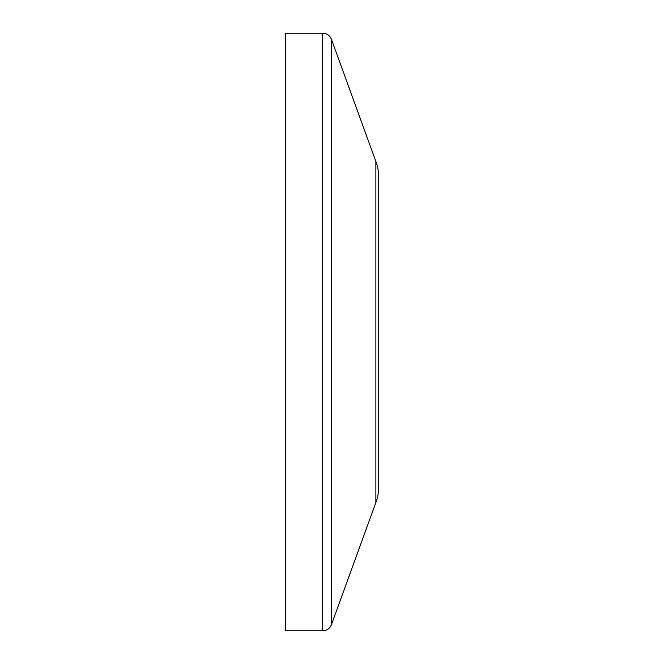 <?xml version="1.0" encoding="UTF-8"?>
<svg xmlns="http://www.w3.org/2000/svg" width="664" height="664" viewBox="0 0 664 664"><rect width="100%" height="100%" fill="white"/><g stroke="black" fill="none" stroke-linecap="round" stroke-linejoin="round"><path stroke-width="1" d="M378.688 177.396L378.688 486.604L378.688 177.396A46.688 46.688 0 0 0 375.874 161.427L331.436 39.342A9.338 9.338 0 0 0 322.662 33.2L285.312 33.2L285.312 630.8L322.662 630.8L322.662 33.2M378.688 486.604A46.688 46.688 0 0 1 375.874 502.573L331.436 624.658A9.338 9.338 0 0 1 322.662 630.8M375.874 502.573L375.874 161.427M331.436 624.658L331.436 39.342"/></g></svg>
